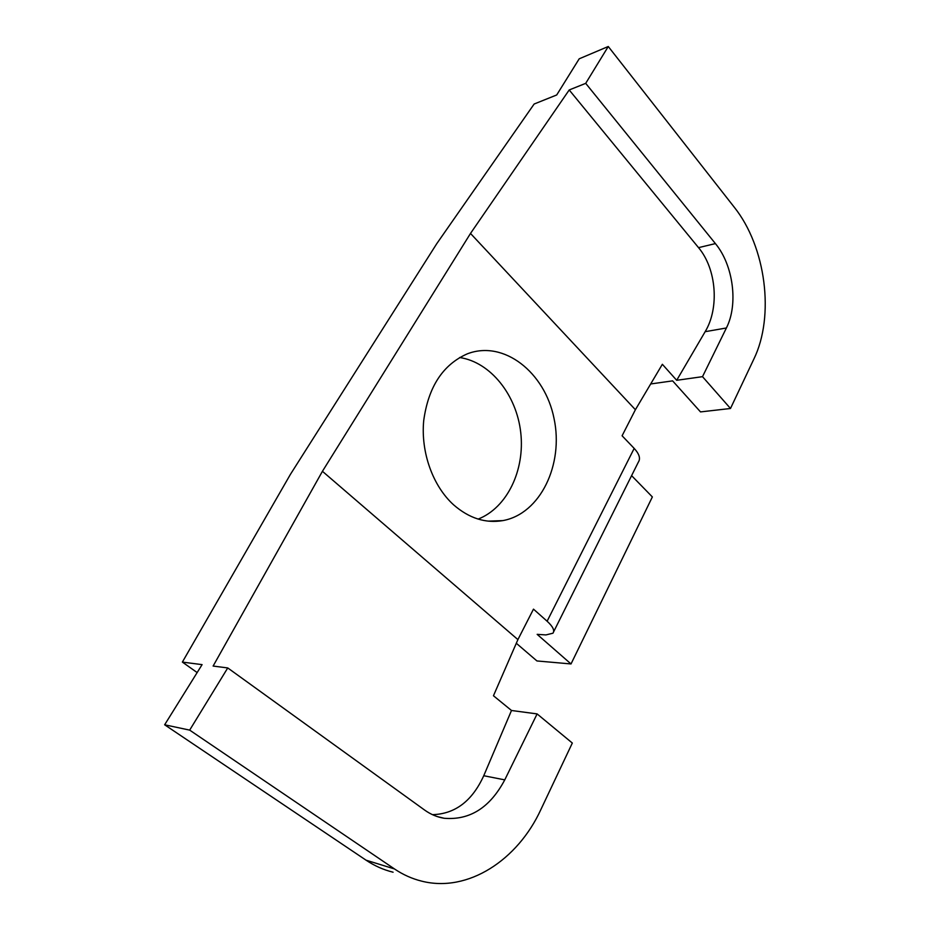 <?xml version="1.0" encoding="UTF-8"?>
<svg xmlns="http://www.w3.org/2000/svg" width="930" height="930" viewBox="0 0 930 930"><rect width="100%" height="100%" fill="white"/><g stroke="black" fill="none" stroke-linecap="round" stroke-linejoin="round"><path stroke-width="1.4" d="M631.598 475.649L652.36 496.934L571.02 663.95L536.936 660.951L516.313 643.269M432.427 814.657C455.084 814.029 472.196 801.056 483.751 775.725L511.5 710.485L493.458 695.756L517.905 639.608L533.483 609.138L547.119 621.228C552.943 626.576 554.885 630.575 552.932 633.214L545.922 634.923L537.156 634.353L571.02 663.95M547.119 621.228L634.179 448.4L622.089 435.786L635.399 409.723L662.358 364.293L676.691 380.3L702.51 376.662L726.4 327.976C738.432 304.412 733.363 265.166 715.403 243.59L585.702 83.351L608.267 46.5L734.142 207.065C766.006 246.822 774.83 316.142 753.835 359.12L730.492 408.491L700.511 411.909L672.623 380.87L650.686 383.962M634.179 448.4C639.317 454.014 640.712 458.595 638.352 462.117L553.629 631.807M608.267 46.5L579.204 58.811L556.698 94.976L534.146 104.021L436.74 243.707L290.404 474.393L182.373 662.09L197.148 672.564M676.691 380.3L705.149 331.685C719.495 308.074 716.519 268.886 698.535 247.647L569.207 89.966L585.702 83.351M702.51 376.662L730.492 408.491M569.207 89.966L470.499 233.442L635.399 409.723M537.11 713.915L572.322 743.047L540.865 809.577C517.754 859.983 467.988 892.87 421.836 881.187C412.211 878.827 403.085 874.746 394.448 868.934L189.674 730.12L227.745 667.938L424.661 810.088C430.706 814.413 437.216 817.144 444.191 818.272C469.813 820.411 490.005 807.612 504.758 779.875L537.11 713.915L511.5 710.485M227.745 667.938L213.121 666.054L322.431 471.301L517.905 639.608M393.088 872.212C383.579 869.875 374.558 865.865 366.048 860.18L164.645 724.784L202.089 664.636L182.373 662.09M164.645 724.784L189.674 730.12M470.499 233.442L322.431 471.301M478.136 519.091C507.234 507.71 525.078 470.022 520.742 432.543C516.58 395.052 490.668 362.119 459.618 357.515M453.619 504.851C432.892 486.123 420.709 452.399 423.696 420.72C428.312 386.961 442.843 364.676 467.279 353.853C503.862 339.706 544.91 372.395 554.036 418.488C563.894 464.396 540.388 513.86 502.874 520.602C485.495 523.532 469.08 518.277 453.619 504.851M715.403 243.59L698.535 247.647M726.4 327.976L705.149 331.685M504.758 779.875L483.751 775.725M366.048 860.18L394.448 868.934M437.205 816.563L444.191 818.272M502.874 520.602L488.18 521.137"/></g></svg>

